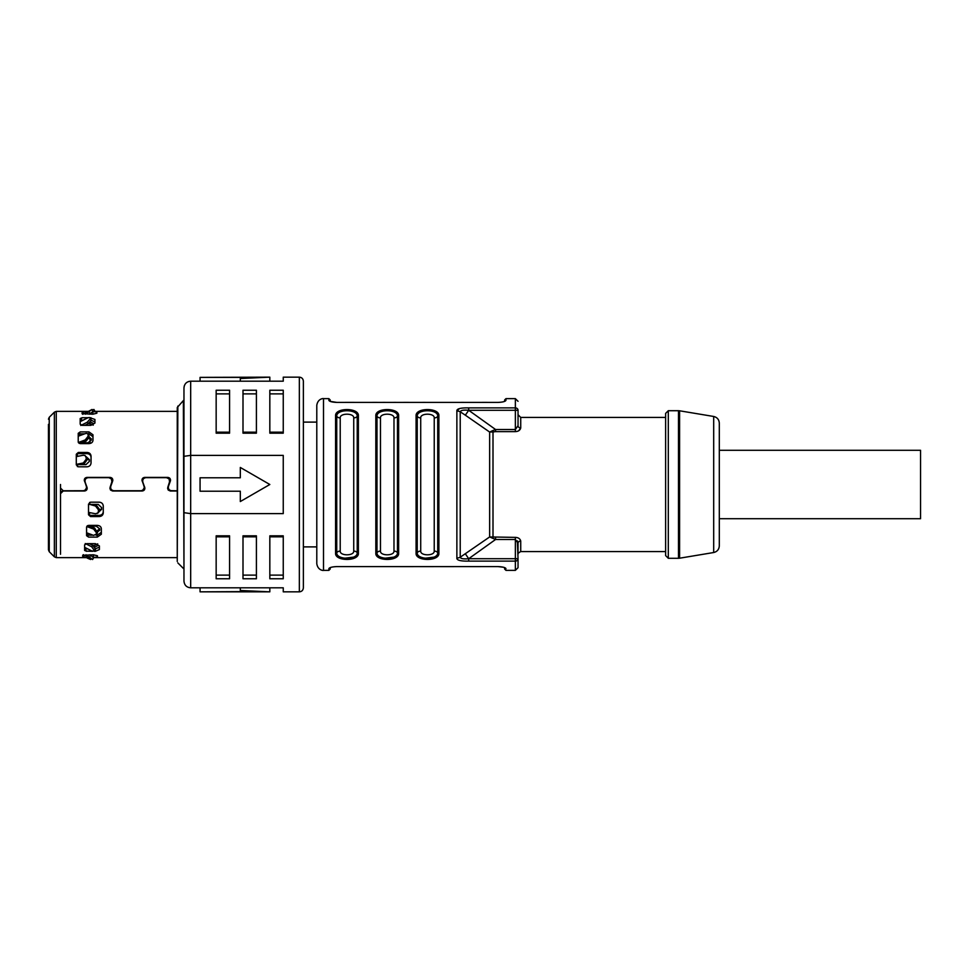 <?xml version="1.0" encoding="UTF-8"?>
<svg xmlns="http://www.w3.org/2000/svg" width="969" height="969" viewBox="0 0 969 969"><rect width="100%" height="100%" fill="white"/><g stroke="black" fill="none" stroke-linecap="round" stroke-linejoin="round"><path stroke-width="1.45" d="M99.395 547.11L95.374 548.854M84.678 548.854L87.622 548.854M103.271 511.705C103.029 513.945 101.697 515.169 99.25 515.375L99.25 516.55C101.697 516.356 103.029 515.133 103.271 512.892L103.271 506.072C103.029 503.723 101.697 502.426 99.25 502.184L90.529 502.184L88.518 504.134L88.518 514.733L90.529 516.562L99.25 516.55M89.087 515.375L99.25 515.375M101.345 532.296L97.312 535.167L97.312 537.105L101.345 534.222L101.345 528.662C101.103 526.688 99.759 525.598 97.312 525.392L88.591 525.392L86.58 527.039L86.58 535.687L88.591 537.105L97.312 537.105M86.871 535.167L93.024 535.167M96.004 535.167L97.312 535.167M167.77 487.177L168.243 489.817L169.454 490.641L177.254 490.774M144.72 487.177L142.201 491.004C144.284 490.677 145.12 489.478 144.72 487.407L142.843 482.211C142.358 479.594 143.4 478.08 145.992 477.669L166.498 477.438L169.066 478.638L169.66 481.981M110.078 487.177L110.539 489.817L112.598 490.774L142.201 490.774M87.028 487.177L84.509 491.004C86.592 490.677 87.428 489.478 87.028 487.407L85.151 482.211C84.666 479.594 85.708 478.08 88.3 477.669L108.807 477.438L111.374 478.638L111.968 481.981M60.526 554.268L60.526 493.5L61.192 491.683L63.203 490.774L84.509 490.774M145.992 477.438C143.412 477.85 142.358 479.364 142.843 481.981M88.3 477.438C85.72 477.85 84.666 479.364 85.151 481.981M177.254 491.004L170.29 491.004L168.243 490.06L167.613 488.328M95.374 549.653L95.374 551.3L99.395 549.556L99.395 545.935L95.374 543.657L86.653 543.657L84.63 544.82L84.63 550.453L86.653 551.313L84.63 548.611M95.374 551.3L94.223 551.3M92.745 551.3L86.459 551.119M93.436 557.441L97.457 557.054L97.457 555.794L93.436 554.789L93.436 557.223M88.155 557.441L84.715 557.441M82.704 557.272L84.715 557.454L82.704 555.273L82.704 557.272M93.436 554.789L82.704 555.322M78.223 434.766L80.233 431.895L78.223 433.313L78.223 441.961L80.233 443.608L88.954 443.608C91.401 443.402 92.745 442.312 92.976 440.338L92.976 434.778L88.954 431.895L88.954 433.833L92.976 436.704M80.233 431.895L88.954 431.895M89.766 417.7L94.926 419.444L94.926 423.065L90.904 425.343L82.183 425.343L80.173 424.18L80.173 418.547L82.183 417.7L88.288 417.7M76.285 455.151L78.307 452.45L76.285 454.267L76.285 464.866L78.307 466.804L87.028 466.816C89.475 466.573 90.807 465.277 91.05 462.928L91.05 456.108C90.807 453.867 89.475 452.644 87.028 452.45L87.028 453.625C89.475 453.831 90.807 455.055 91.05 457.295M78.307 452.45L87.028 452.45M169.854 480.818L167.77 487.407M169.66 482.211L169.066 478.88L166.498 477.669L145.992 477.669M142.637 480.818L142.843 482.211M144.89 488.328L144.72 487.407M142.201 491.004L112.598 491.004L110.539 490.06L109.909 488.328M112.162 480.818L110.078 487.407M111.968 482.211L111.374 478.88L108.807 477.669L88.3 477.669M84.945 480.818L85.151 482.211M87.198 488.328L87.028 487.407M84.509 491.004L63.203 491.004L60.526 493.669L60.526 488.073L63.203 490.75L83.164 490.738C85.756 490.338 86.798 488.836 86.326 486.244L84.279 479.994M112.84 480.115L112.67 481.036C113.058 478.94 112.222 477.729 110.151 477.402L86.956 477.402C84.897 477.729 84.049 478.94 84.436 481.036L84.279 480.115M110.793 486.002L112.67 481.036L110.793 486.244C110.296 488.824 111.35 490.326 113.942 490.738L140.856 490.738C143.606 490.266 144.66 488.764 144.018 486.244L141.971 480.115M141.971 480.006L142.128 481.036C141.74 478.94 142.576 477.729 144.647 477.402L167.843 477.402C169.914 477.729 170.75 478.94 170.362 481.036L170.532 480.115M168.485 486.002L170.362 481.036L168.485 486.244C167.988 488.824 169.042 490.326 171.634 490.738L177.254 490.75M92.83 411.777L92.83 414.211L96.864 413.206L96.864 411.946L92.83 411.559M92.83 414.211L82.099 413.678L82.244 411.655L87.549 411.559M177.254 409.366L177.254 559.634M48.45 438.327L48.45 549.798L48.45 438.327M87.028 453.625L76.866 453.625M83.152 420.146L80.221 420.146M90.904 420.146L94.926 421.89M80.173 420.389L82.183 417.7M88.954 433.833L87.646 433.833M84.666 433.833L78.501 433.833M84.109 411.559L82.099 413.727M86.58 534.234L88.445 536.996M88.518 513.849L90.408 516.501M170.52 479.994L170.362 480.806M142.128 480.806L144.018 486.002M112.828 479.994L112.67 480.806M84.436 480.806L86.326 486.002M60.526 494.154L60.526 484.5M299.348 377.159L299.348 591.841L283.251 591.841L283.251 587.808L190.675 587.808C186.605 587.432 184.376 585.191 183.965 581.097L183.965 387.903C184.376 383.809 186.605 381.568 190.675 381.192L283.251 381.192L283.251 377.159L299.348 377.159C301.771 377.377 303.115 378.722 303.37 381.192L303.37 582.442M97.372 543.972L97.712 545.668L94.368 547.243M89.402 543.657L92.685 545.305L91.68 546.758L94.526 550.731L95.531 549.169L94.429 551.107L91.68 550.876L84.63 547.34M91.68 546.758L85.236 543.524M92.939 545.438L94.368 545.438L94.368 546.492M92.685 545.305L95.531 549.169M95.531 548.49L94.526 549.944M83.298 554.68L92.6 559.501L85.999 554.789M92.588 559.537L93.605 557.769L92.588 559.537M89.984 554.789L93.605 557.769M93.605 557.538L92.6 559.234M88.227 557.623L87.804 558.35L90.65 559.501M87.804 558.35L86.52 557.623M97.712 543.863L94.368 545.438M89.681 526.203L94.635 528.044L93.618 529.086L87.174 526.676L87.646 526.203L96.306 526.203L99.662 528.844L99.662 530.273L96.306 532.756M87.658 525.586L87.658 526.203A5.366 3.198 180 0 1 86.895 526.167M93.618 529.086L96.476 532.768L96.476 533.967L97.481 532.768L96.113 535.058L96.476 533.967L93.618 535.385L86.58 532.768M99.662 528.88L96.306 531.375M94.635 528.044L97.481 532.768M97.481 531.727L96.476 532.768M88.518 504.377A5.366 1.526 180 0 0 89.584 504.413L98.244 504.413L101.6 507.599L101.6 509.343L98.244 512.456M97.372 513.425L99.407 510.542L98.378 512.734L95.556 513.764L88.518 512.371M98.402 511.232L98.402 509.767L95.556 506.036L89.79 504.413M101.6 508.543L98.244 511.656M90.117 504.243L96.561 505.539L99.407 509.27L99.407 510.542M99.407 509.27L98.402 509.767M86.023 457.344L89.366 460.457M86.023 456.544L89.366 459.657L89.366 461.401L86.023 464.587L77.363 464.587A5.366 1.526 0 0 0 76.285 464.623M77.568 464.587L76.285 464.357M76.89 464.26L83.334 462.964L86.18 459.233L86.18 457.768L85.151 455.575L83.334 455.236L76.285 456.629M83.334 462.964L84.339 463.461L77.895 464.757M84.339 463.461L87.186 459.73L86.18 459.233M85.151 455.575L87.186 459.73M87.186 458.458L86.18 457.768M87.949 437.625L91.304 440.12M87.949 436.244L91.304 438.727L91.304 440.156L87.949 442.797L78.332 442.494M78.525 442.833A5.366 3.198 0 0 1 79.288 442.797L79.288 443.414M78.816 442.324L85.26 439.914L88.118 436.232L88.118 435.033C88.203 433.64 87.246 433.167 85.26 433.615L78.223 436.232M89.124 436.232L87.755 433.942L89.124 437.273L86.265 440.956L81.323 442.797M88.118 436.232L89.124 437.273M80.766 425.476L87.21 422.242L88.215 423.695L84.933 425.343M88.215 423.695L91.074 420.51L90.056 418.269L91.074 420.51M80.173 421.66L87.21 418.123C89.196 417.3 90.141 417.348 90.056 418.269L91.074 419.831M87.21 422.242L90.056 419.056M89.899 422.508L89.899 423.562L88.47 423.562M89.899 423.562L93.254 425.137M89.899 421.757L93.254 423.332L92.903 425.028M85.393 414.211L91.994 409.499L82.704 414.32M92.963 411.159L91.982 409.463L93 411.462L89.378 414.211M91.994 409.766L93 411.462M92.297 409.996L93.932 409.463L94.901 411.159M94.054 411.377L94.95 411.231L93.932 409.463M503.48 567.24L497.921 566.586L336.885 566.586C332.137 566.792 329.46 567.483 328.866 568.658L328.866 570.366L323.501 570.366C323.271 570.68 317.735 570.281 316.79 563.655L316.79 405.345L316.79 422.109L303.37 422.109M497.921 566.586C502.693 566.792 505.382 567.483 505.963 568.658L505.721 568.234M515.363 570.366L518.04 567.689L518.04 558.713A2.689 2.398 180 0 1 515.363 561.112L515.363 570.366L505.963 570.366L505.128 567.846M505.963 570.366L504.631 569.021L504.631 567.616L503.541 567.265M438.303 555.37L438.884 553.226C439.551 561.511 415.398 561.511 416.076 553.226A1.344 1.078 180 0 0 417.239 552.681L417.239 416.319C416.622 408.894 438.339 408.894 437.722 416.319A1.344 1.078 -0 0 1 438.884 415.774C439.551 407.489 415.398 407.489 416.076 415.774A1.344 1.078 0 0 1 417.239 416.319A4.021 3.222 180 0 0 420.716 417.918L420.716 551.082C420.267 556.049 434.681 556.049 434.233 551.082L434.233 417.918C434.681 412.951 420.267 412.951 420.716 417.918M398.053 555.37L398.634 553.226C399.301 561.511 375.148 561.511 375.827 553.226A1.344 1.078 180 0 0 376.989 552.681C376.372 560.106 398.089 560.106 397.472 552.681A4.021 3.222 -0 0 0 393.983 551.082L393.983 417.918C394.431 412.951 380.018 412.951 380.466 417.918L380.466 551.082C380.018 556.049 394.431 556.049 393.983 551.082M357.791 555.37L358.385 553.226C359.051 561.511 334.899 561.511 335.577 553.226A1.344 1.078 180 0 0 336.74 552.681L336.74 416.319C336.122 408.894 357.84 408.894 357.222 416.319A1.344 1.078 -0 0 1 358.385 415.774C359.051 407.489 334.899 407.489 335.577 415.774A1.344 1.078 0 0 1 336.74 416.319A4.021 3.222 180 0 0 340.216 417.918L340.216 551.082C339.768 556.049 354.182 556.049 353.733 551.082L353.733 417.918C354.182 412.951 339.768 412.951 340.216 417.918M356.653 556.739L340.931 558.665M339.235 557.987L337.055 556.509M335.722 554.329L335.589 553.602M396.902 556.739L381.18 558.665M379.485 557.987L377.304 556.509M375.972 554.329L375.839 553.602M437.152 556.739L421.43 558.665M419.734 557.987L417.554 556.509M416.222 554.329L416.089 553.602M456.871 557.987C456.556 560.215 460.505 561.257 468.693 561.112L468.693 558.713C463.557 559.198 460.735 558.689 460.227 557.223A6.71 5.741 180 0 1 456.871 557.987L456.871 411.013A6.71 5.741 0 0 1 460.227 411.777C460.735 410.311 463.557 409.802 468.693 410.287L468.693 407.888L515.363 407.888A2.689 2.398 0 0 1 518.04 410.287L518.04 425.706L518.04 414.732L518.04 425.706L515.363 429.509L495.571 429.509L468.693 410.287L465.35 415.192L460.227 411.777L460.227 557.223L489.648 536.947L515.363 537.383C518.318 537.504 520.111 538.728 520.728 541.029A2.689 2.265 180 0 0 518.04 543.294L515.363 539.491L515.363 561.112L468.693 561.112M328.866 568.658L329.69 567.846M330.211 567.616L330.211 569.021L328.866 570.366M351.759 566.586L353.637 566.586M393.269 566.586L351.226 566.586M480.479 566.623L460.348 566.586M438.884 415.774L438.884 553.226A1.344 1.078 180 0 1 437.722 552.681C438.339 560.106 416.622 560.106 417.239 552.681A4.021 3.222 0 0 1 420.716 551.082M398.634 415.774L398.634 553.226A1.344 1.078 180 0 1 397.472 552.681L397.472 416.319A1.344 1.078 -0 0 1 398.634 415.774C399.301 407.489 375.148 407.489 375.827 415.774A1.344 1.078 0 0 1 376.989 416.319C376.372 408.894 398.089 408.894 397.472 416.319A4.021 3.222 180 0 1 393.983 417.918M358.385 415.774L358.385 553.226A1.344 1.078 180 0 1 357.222 552.681C357.84 560.106 336.122 560.106 336.74 552.681A4.021 3.222 0 0 1 340.216 551.082M375.827 553.226L375.827 415.774L377.535 412.285M517.349 540.835L518.04 558.713L468.693 558.713L495.571 539.491L489.648 536.947L489.648 432.053L465.35 415.192M459.439 408.615L456.871 411.013C456.556 408.785 460.505 407.743 468.693 407.888M492.276 430.817L495.571 429.509L495.571 431.617L493.003 431.944L492.276 430.817L489.648 432.053L493.003 431.944L493.003 537.056L492.276 538.183M468.693 410.287L515.363 410.287L515.363 431.617C518.318 431.496 520.111 430.272 520.728 427.971A2.689 2.265 0 0 1 518.04 425.706M518.04 401.311L515.363 398.634L515.363 410.287L518.04 410.287M518.657 430.793L520.728 427.971L520.728 417.421L518.04 414.732M665.63 555.612L665.63 413.388L668.307 410.711L668.307 558.289L665.63 555.612M719.301 518.718L920.55 518.718L920.55 450.282L719.301 450.282L719.301 423.102L719.301 545.898C719.034 549.471 717.169 551.676 713.693 552.524L679.596 558.205L679.596 410.795L678.494 410.711L678.494 558.289L668.307 558.289M518.04 543.294C518.04 557.805 518.04 557.805 518.04 543.294L518.04 554.268C517.385 553.856 518.282 552.96 520.728 551.579L520.728 541.029M515.363 398.634L505.963 398.634L505.963 400.342C505.37 401.517 502.693 402.208 497.921 402.414L336.909 402.414C332.137 402.208 329.448 401.517 328.866 400.342L328.866 398.634L323.501 398.634C323.271 398.32 317.735 398.719 316.79 405.345M328.866 398.634L330.211 399.979L330.211 401.384L336.909 402.414M505.963 400.342L505.14 401.154M504.631 401.384L504.631 399.979L505.963 398.634M490.423 402.414L495.038 402.414M339.719 402.414L351.226 402.377M351.287 402.377L357.089 402.414M362.358 402.414L366.96 402.401M377.195 402.377L372.593 402.377M382.816 402.377L387.418 402.414M391.537 402.414L395.958 402.377M411.728 402.414L416.331 402.414M422.944 402.377L427.547 402.414M435.081 402.414L430.442 402.414M450.113 402.414L454.715 402.414M461.317 402.377L465.932 402.414M474.047 402.414L469.178 402.414M329.702 401.154L328.866 400.342M90.044 423.562L90.044 425.343M90.044 438.17L90.044 442.215M48.45 424.349L48.45 441.973M94.78 411.559L92.976 411.559M177.848 406.096L177.254 561.487L177.254 407.513L183.371 400.56L183.965 569.857M183.371 400.56L183.965 484.5M183.965 456.326L190.675 455.382L190.675 381.192L188.604 381.52M184.316 385.735L183.965 387.903M269.83 377.159L240.312 378.528L240.312 377.377L200.062 377.377L269.83 377.159L269.83 381.192M200.062 377.377L200.062 381.192M240.312 378.528L240.312 381.192M190.675 587.808L190.675 455.382L283.251 455.382L283.251 513.618L190.675 513.618L183.965 512.674M240.312 467.458L269.83 484.5L240.312 501.542L269.83 484.5L240.312 467.458L240.312 477.79L200.062 477.79L200.062 491.21L240.312 491.21L240.312 501.542M243.001 535.833L243.001 578.772L256.41 578.772L256.41 535.833L243.001 535.833M216.16 535.833L216.16 578.772L229.58 578.772L229.58 535.833L216.16 535.833M269.83 535.833L269.83 578.772L283.251 578.772L283.251 535.833L269.83 535.833M303.37 484.5L303.37 587.808C303.115 590.278 301.771 591.623 299.348 591.841M283.251 536.826L269.83 536.826M269.83 575.126L283.251 575.126M229.58 536.826L216.16 536.826M216.16 575.126L229.58 575.126M243.001 575.126L256.41 575.126M256.41 536.826L243.001 536.826M240.312 590.472L269.83 591.841L200.062 591.841L240.312 591.623L240.312 587.808M269.83 591.841L269.83 587.808M200.062 591.623L200.062 587.808M256.41 433.167L256.41 390.228L243.001 390.228L243.001 433.167L256.41 433.167M283.251 433.167L283.251 390.228L269.83 390.228L269.83 433.167L283.251 433.167M229.58 433.167L229.58 390.228L216.16 390.228L216.16 433.167L229.58 433.167M243.001 432.174L256.41 432.174M256.41 393.874L243.001 393.874M269.83 432.174L283.251 432.174M283.251 393.874L269.83 393.874M216.16 432.174L229.58 432.174M229.58 393.874L216.16 393.874M54.373 556.836L49.237 551.7L49.237 417.3L54.373 412.164L54.373 556.836L56.275 557.623L56.275 411.377L87.864 411.377M90.904 417.7L90.904 419.347M85.708 548.854L85.708 547.885M90.747 555.225L89.742 556.921M87.658 535.167L87.658 533.18M89.584 504.413L89.584 502.414M89.584 515.375L89.584 512.601M96.561 505.539L95.556 506.036M77.363 456.399L77.363 453.625M77.363 466.586L77.363 464.587M79.288 435.82L79.288 433.833M85.26 439.914L86.265 440.956M81.239 421.115L81.239 420.146M89.148 412.079L90.153 413.775M323.501 570.366L323.501 398.634M416.076 415.774L416.076 553.226M335.577 415.774L335.577 553.226M434.233 417.918A4.021 3.222 180 0 0 437.722 416.319L437.722 552.681A4.021 3.222 -0 0 0 434.233 551.082M380.466 551.082A4.021 3.222 0 0 0 376.989 552.681L376.989 416.319A4.021 3.222 180 0 0 380.466 417.918M353.733 417.918A4.021 3.222 180 0 0 357.222 416.319L357.222 552.681A4.021 3.222 -0 0 0 353.733 551.082M515.363 431.617L495.571 431.617M465.35 553.808L468.693 558.713M495.571 537.383L495.571 539.491L515.363 539.491L515.363 537.383M719.301 423.102C719.034 419.529 717.169 417.324 713.693 416.476L713.693 552.524M56.275 557.623L88.458 557.623M93.605 557.623L177.254 557.623M49.237 551.7L48.45 549.798M303.37 546.891L316.79 546.891M399.979 566.623L413.388 566.623M420.098 566.623L433.518 566.623M440.229 566.623L453.637 566.623M665.63 551.579L520.728 551.579M679.596 558.205L678.494 558.289M713.693 416.476L679.596 410.795M678.494 410.711L668.307 410.711M665.63 417.421L520.728 417.421M408.506 402.377L403.758 402.377M487.068 402.377L482.332 402.377M49.237 417.3L48.45 419.202M54.373 412.164L56.275 411.377M93 411.377L177.254 411.377M177.848 562.904L183.371 568.44"/></g></svg>
